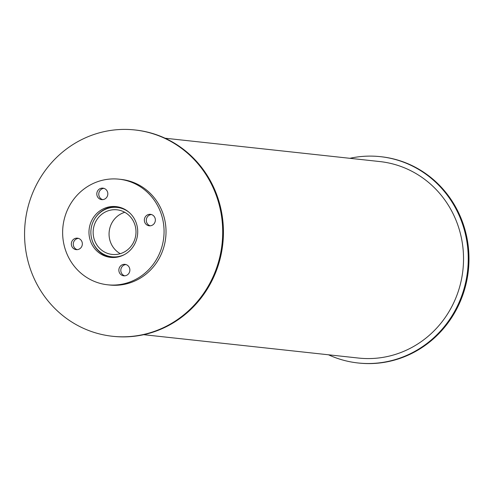 <?xml version="1.0" encoding="UTF-8"?>
<svg xmlns="http://www.w3.org/2000/svg" width="493" height="493" viewBox="0 0 493 493"><rect width="100%" height="100%" fill="white"/><g stroke="black" fill="none" stroke-linecap="round" stroke-linejoin="round"><path stroke-width="0.74" d="M104.448 251.997A22.438 21.415 96.2 0 1 94.12 225.652A22.438 21.415 96.2 0 1 117.001 209.815A22.438 21.415 96.2 0 1 135.858 234.44A22.438 21.415 96.2 0 1 112.145 254.431A22.438 21.415 96.2 0 1 104.448 251.997M124.778 212.298A22.438 21.415 -83.8 0 0 109.199 231.537A22.438 21.415 -83.8 0 0 120.28 253.679M124.63 254.487A24.829 23.695 96.2 0 1 111.886 256.804A24.829 23.695 96.2 0 1 103.37 254.111A24.829 23.695 96.2 0 1 91.944 224.962A24.829 23.695 96.2 0 1 117.254 207.442A24.829 23.695 96.2 0 1 129.203 212.446M101.829 254.598A25.531 24.36 96.2 0 1 90.083 224.629A25.531 24.36 96.2 0 1 116.108 206.61A25.531 24.36 96.2 0 1 137.565 234.625A25.531 24.36 96.2 0 1 110.586 257.371A25.531 24.36 96.2 0 1 101.829 254.598M92.179 240.51A25.531 24.36 -83.8 0 0 103.789 254.807A25.531 24.36 -83.8 0 0 111.572 257.457M117.087 206.74A25.531 24.36 -83.8 0 0 94.508 219.12M147.253 225.172A5.762 5.503 96.2 0 1 150.476 214.338A5.762 5.503 96.2 0 1 155.326 220.667A5.762 5.503 96.2 0 1 147.253 225.172M151.45 214.535A5.762 5.503 -83.8 0 0 150.223 225.812M99.728 198.999A5.762 5.503 96.2 0 1 102.951 188.16A5.762 5.503 96.2 0 1 107.794 194.489A5.762 5.503 96.2 0 1 99.728 198.999M103.918 188.363A5.762 5.503 -83.8 0 0 102.692 199.64M74.24 249.014A5.762 5.503 96.2 0 1 77.463 238.181A5.762 5.503 96.2 0 1 82.313 244.503A5.762 5.503 96.2 0 1 74.24 249.014M78.436 238.378A5.762 5.503 -83.8 0 0 77.21 249.655M121.771 275.193A5.762 5.503 96.2 0 1 124.994 264.359A5.762 5.503 96.2 0 1 129.838 270.682A5.762 5.503 96.2 0 1 121.771 275.193M125.962 264.556A5.762 5.503 -83.8 0 0 124.735 275.834M89.381 279.026A53.115 50.687 96.2 0 1 64.94 216.667A53.115 50.687 96.2 0 1 119.09 179.187A53.115 50.687 96.2 0 1 163.738 237.472A53.115 50.687 96.2 0 1 107.603 284.794A53.115 50.687 96.2 0 1 89.381 279.026M119.09 179.187L121.05 179.397A53.115 50.687 96.2 0 1 165.697 237.681A53.115 50.687 96.2 0 1 109.563 285.009L107.603 284.794M349.851 158.308A103.764 99.013 96.2 0 1 380.399 156.657L381.132 156.737A103.764 99.013 96.2 0 1 468.35 270.595A103.764 99.013 96.2 0 1 358.701 363.045L357.967 362.965A103.764 99.013 96.2 0 1 328.486 354.787M380.399 156.657A103.764 99.013 96.2 0 1 467.617 270.515A103.764 99.013 96.2 0 1 357.967 362.965M120.2 207.763A25.654 24.477 96.2 0 1 120.914 207.658M115.51 257.383A25.654 24.477 96.2 0 1 114.832 257.124M115.565 257.204A25.654 24.477 -83.8 0 0 115.904 257.34M121.29 207.787A25.654 24.477 -83.8 0 0 120.933 207.843M76.816 324.992A103.764 99.013 96.2 0 1 29.069 203.178A103.764 99.013 96.2 0 1 134.848 129.955A103.764 99.013 96.2 0 1 222.066 243.813A103.764 99.013 96.2 0 1 112.41 336.263A103.764 99.013 96.2 0 1 76.816 324.992M134.848 129.955L135.581 130.035A103.764 99.013 96.2 0 1 222.799 243.893A103.764 99.013 96.2 0 1 113.15 336.343L112.41 336.263M165.063 138.213L379.869 161.568A98.822 94.299 96.2 0 1 462.927 270.004A98.822 94.299 96.2 0 1 358.497 358.054L143.697 334.692M121.666 207.923L117.254 207.442M116.299 257.284L111.886 256.804"/></g></svg>
